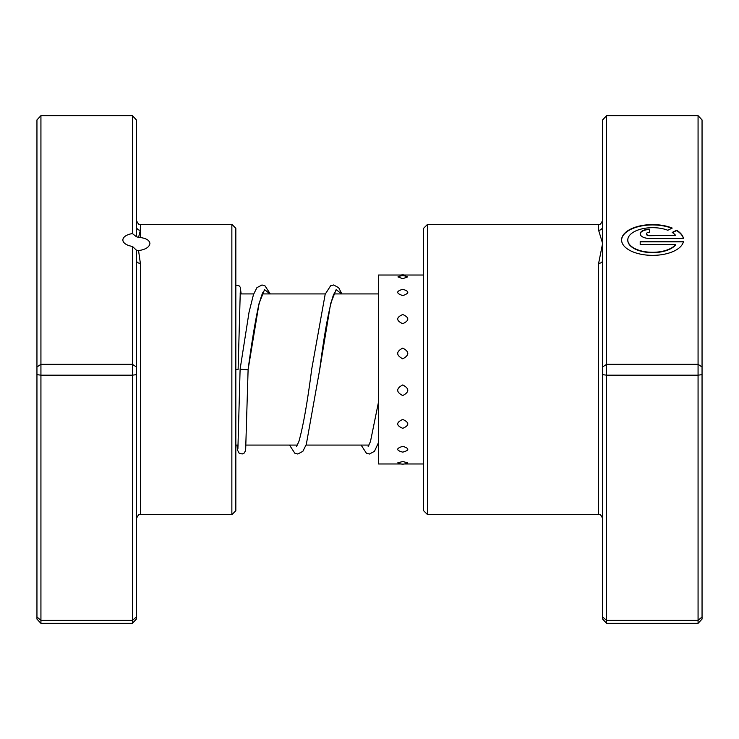 <?xml version="1.0" encoding="UTF-8"?>
<svg xmlns="http://www.w3.org/2000/svg" width="739" height="739" viewBox="0 0 739 739"><rect width="100%" height="100%" fill="white"/><g stroke="black" fill="none" stroke-linecap="round" stroke-linejoin="round"><path stroke-width="1.11" d="M132.41 233.579L132.41 115.653L136.392 119.93L136.392 226.467A3.981 3.815 180 0 0 140.373 230.282L138.544 237.358L136.392 236.739L132.41 233.579A13.524 6.706 0 0 0 122.868 239.99A13.524 6.706 0 0 0 132.41 246.41L136.392 250.161L136.392 366.969L132.41 364.327L132.41 246.41M138.544 237.358C145.592 237.958 149.38 239.99 149.915 243.445C149.38 247.168 145.583 249.551 138.544 250.604L140.373 263.333L140.373 514.686C139.403 513.67 138.073 515 136.392 518.667M231.861 224.314L235.833 228.296L235.833 510.704L231.861 514.686L231.861 224.314L140.373 224.314L140.373 230.282M136.392 366.969L136.392 619.07L132.41 623.346L40.931 623.346L40.931 620.381L36.95 616.982L36.95 119.93L40.931 115.653L40.931 620.381L132.41 620.381L132.41 375.181L40.931 375.181L36.95 374.645M132.41 115.653L40.931 115.653M136.392 374.645L132.41 375.181L132.41 364.327L40.931 364.327L36.95 366.969M132.41 623.346L132.41 620.381L136.392 616.982M40.931 623.346L36.95 619.07L36.95 616.982M136.392 226.467L136.392 236.739M136.392 250.161L138.544 250.604M136.392 260.424A3.981 2.91 180 0 0 140.373 263.333M402.746 461.515L397.776 462.845A10.346 10.346 0 0 0 407.716 462.845L402.746 461.515M402.746 446.319C396.021 448.407 396.021 450.347 402.746 452.139C409.471 450.337 409.471 448.397 402.746 446.319M402.746 419.429C396.021 422.496 396.021 425.461 402.746 428.324C409.471 425.452 409.471 422.486 402.746 419.429M402.746 384.936C396.021 388.52 396.021 392.058 402.746 395.559C409.471 392.049 409.471 388.511 402.746 384.936M402.746 348.097C396.021 351.644 396.021 355.228 402.746 358.821C409.471 355.21 409.471 351.635 402.746 348.097M402.746 314.509C396.021 317.493 396.021 320.56 402.746 323.719C409.471 320.55 409.471 317.484 402.746 314.509M402.746 289.3C396.021 291.258 396.021 293.346 402.746 295.582C409.471 293.337 409.471 291.249 402.746 289.3M397.933 276.922L402.746 278.695L407.558 276.922A10.346 10.346 0 0 0 397.933 276.922M423.613 275.028L378.544 275.028L378.544 463.972L401.009 463.972M602.608 374.645L606.59 375.181L606.59 623.346L602.608 619.07L602.608 260.424A3.981 2.91 -0 0 1 598.627 263.333L602.608 243.445L598.627 230.282L598.627 224.314L598.627 230.282A3.981 3.815 0 0 0 602.608 226.467L602.608 119.93L606.59 115.653L698.069 115.653L698.069 364.327L606.59 364.327L606.59 375.181L698.069 375.181L698.069 364.327L702.05 366.969L702.05 619.07L698.069 623.346L698.069 375.181L702.05 374.645M675.594 244.6L675.594 244.942A24.803 12.304 180 0 1 647.863 252.405A24.803 12.304 180 0 1 627.79 240.323L627.79 239.981A24.803 12.304 0 0 0 647.863 252.064A24.803 12.304 0 0 0 675.594 244.6L640.196 244.6L640.196 241.514L683.455 241.514A31.01 15.39 180 0 1 651.05 255.343A31.01 15.39 180 0 1 621.591 239.981A31.01 15.39 180 0 1 639.309 226.079A31.01 15.39 180 0 1 672.222 228.065L667.807 230.254A24.803 12.304 0 0 0 641.692 228.924A24.803 12.304 0 0 0 627.79 239.981M649.498 238.438A9.302 4.619 180 0 1 640.196 233.829A9.302 4.619 180 0 1 649.498 229.21L649.498 232.286A3.104 1.543 0 0 0 646.394 233.829A3.104 1.543 0 0 0 649.498 235.362L675.594 235.362A24.803 12.304 0 0 0 672.194 232.434L676.61 230.245A31.01 15.39 180 0 1 683.455 238.438L649.498 238.438M675.594 235.362L649.498 235.713A3.104 1.543 180 0 1 646.394 234.171L646.394 233.829M427.585 514.686L423.613 510.704L423.613 228.296L427.585 224.314L427.585 514.686L598.627 514.686L598.627 263.333M606.59 115.653L606.59 364.327L602.608 366.969M606.59 623.346L698.069 623.346M602.608 616.982L606.59 620.381L698.069 620.381L702.05 616.982M698.069 115.653L702.05 119.93L702.05 366.969M602.608 260.424L602.608 226.467M649.498 232.286L649.498 229.552A9.302 4.619 0 0 0 640.205 233.995M683.372 238.438A31.01 15.39 0 0 0 676.61 230.586L676.61 230.245M676.61 230.586L672.499 232.628M671.834 228.259A31.01 15.39 0 0 0 639.244 226.439A31.01 15.39 0 0 0 621.591 240.157M683.372 241.865L640.196 241.865L640.196 244.6M270.28 293.928L264.968 285.808L261.957 284.977L256.913 287.665L253.477 294.547L249.043 312.218L240.11 369.177L248.064 369.823L259.075 303.424L264.553 289.614L270.031 293.928M240.314 290.344L238.115 369.5L235.833 369.5M140.373 237.533L140.373 224.314C139.403 225.33 138.073 224 136.392 220.333M334.795 292.561L333.465 294.907C329.021 307.978 324.421 332.919 319.673 369.759L330.647 303.498L336.143 289.623L341.63 293.928M378.544 445.072L377.675 445.072M369.038 445.072L306.075 445.072M297.438 445.072L246.142 445.072M238.17 445.072L235.833 445.072M378.544 293.928L333.926 293.928M325.289 293.928L262.327 293.928M253.689 293.928L240.055 293.928M231.861 514.686L140.373 514.686M404.482 275.028A10.346 10.346 0 0 0 401.009 275.028M423.613 463.972L404.482 463.972M427.585 224.314L598.627 224.314C599.8 225.109 601.13 223.778 602.608 220.333M598.627 514.686C599.966 513.845 601.297 515.175 602.608 518.667M263.195 292.561C262.955 291.295 261.394 295.794 258.511 306.075C255.057 322.149 251.593 343.293 248.11 369.491L245.644 450.504L244.119 453.136L242.18 453.986L239.103 453.155L237.468 450.033L237.053 445.072M341.88 293.928L338.665 287.665L333.612 284.977L330.601 285.808L325.178 294.242L311.719 369.121C307.35 402.755 303.064 426.92 298.852 441.608L296.57 446.439M378.544 401.859L370.451 441.608L368.17 446.439M240.11 369.177L237.912 448.665M235.833 285.051L239.113 285.836L240.24 287.231L241.173 293.928M289.494 445.072L294.806 453.192L297.817 454.023L302.861 451.335L306.297 444.444L319.673 369.759M361.094 445.072L366.396 453.192L369.417 454.023L374.461 451.335L378.544 442.504"/></g></svg>
